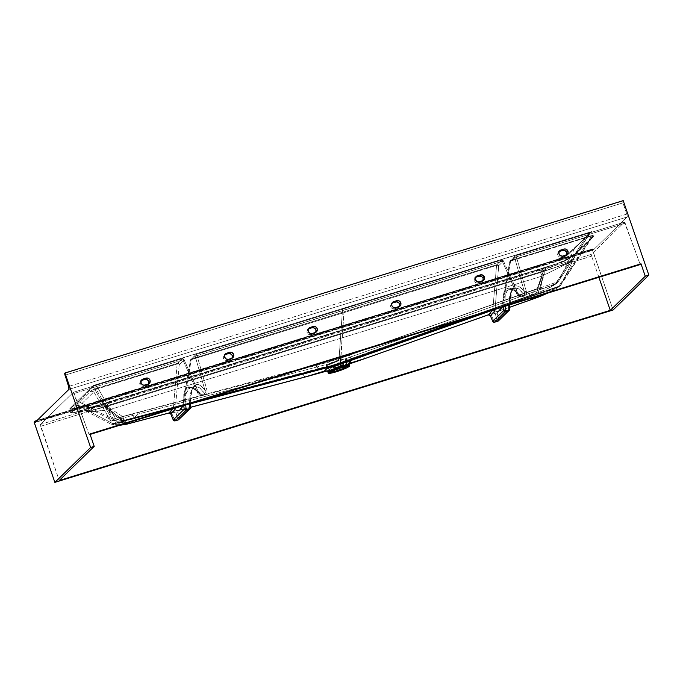 <?xml version="1.0" encoding="UTF-8"?>
<svg xmlns="http://www.w3.org/2000/svg" width="683" height="683" viewBox="0 0 683 683"><rect width="100%" height="100%" fill="white"/><g stroke="black" fill="none" stroke-linecap="round" stroke-linejoin="round"><path stroke-width="0.51" stroke-dasharray="3.42 2.56" d="M205.054 390.522L205.37 392.614L204.704 393.664L199.479 387.628L194.971 386.373L193.391 387.355A1.614 1.545 45.7 0 0 194.39 385.485C197.165 382.95 200.717 384.623 205.045 390.522L201.98 386.902L199.137 384.828L196.584 384.35L194.39 385.485L192.512 388.49L191.189 393.246L190.326 403.482M308.981 328.147L307.418 329.701L306.812 331.383L307 332.595L308.246 331.375L307 332.595L308.639 334.431L311.072 334.653L312.276 333.483L311.072 334.653L314.06 333.731L316.468 331.844M225.39 353.956L223.221 357.192L223.418 358.404L224.664 357.192L223.418 358.404L225.057 360.248L227.49 360.47L228.685 359.292L227.49 360.47L230.47 359.548L232.886 357.653M141.808 379.765L139.639 383.001L139.827 384.213L141.074 383.001L139.827 384.213L141.475 386.057L143.9 386.279L145.103 385.11L143.9 386.279L146.888 385.357L149.304 383.47M326.406 366.464L326.073 366.011L326.833 365.251L330.692 363.339L137.582 414.214L330.692 363.339L336.685 360.94L336.924 359.13L138.367 412.293L137.582 414.214L134.517 417.535L137.582 414.214L115.495 420.028L115.888 420.737L118.142 421.018L125.083 420.028A4.841 1.178 75.2 0 1 125.066 420.045L326.406 366.464C325.646 366.182 326.15 365.567 327.917 364.602A1.614 1.264 -118 0 1 328.788 364.782C327.166 365.653 326.722 366.216 327.439 366.472L134.5 417.552A4.841 1.178 -104.8 0 0 134.517 417.535A4.841 1.178 75.2 0 1 134.5 417.552L327.234 366.498A11.065 1.366 -19 0 1 326.414 366.455L327.439 366.472A10.083 1.246 161 0 0 328.19 366.515L342.832 361.999A10.083 1.246 161 0 0 344.403 361.239C346.144 360.223 346.759 359.599 346.255 359.386A1.614 1.579 109.6 0 1 347.032 358.703C347.579 358.951 346.904 359.617 345.017 360.718L346.255 359.386L338.751 360.709L338.922 363.125A8 0.982 -19 0 1 344.855 362.246A8 0.982 -19 0 1 335.729 366.242L329.898 367.394L333.048 365.268L338.922 363.125L338.751 360.709L328.788 364.782L327.234 365.857L327.439 366.472A10.083 1.246 161 0 0 328.19 366.515L330.623 365.832L327.755 366.387A4.841 1.187 74.4 0 1 325.603 362.886L333.483 362.417L340.091 358.413L537.154 288.67A4.841 1.246 -109.5 0 0 539.655 292.059A4.841 1.246 -109.5 0 0 539.783 291.983L530.614 295.235A4.841 1.246 70.5 0 1 530.486 295.312A4.841 1.246 70.5 0 1 527.985 291.923A4.841 1.246 -109.5 0 0 530.486 295.312A4.841 1.246 -109.5 0 0 530.614 295.235L351.83 358.635L350.797 357.96L349.346 355.237L537.154 288.67L542.148 275.454L543.583 270.75L542.72 270.758L544.385 270.109L543.489 268.282L536.309 270.588L542.72 270.758L536.309 270.588L110.783 401.997L106.275 405.933L543.463 270.929L106.275 405.933L122.795 416.63L316.144 365.49L340.091 358.413A4.841 1.229 -108.7 0 0 342.465 361.845L330.623 365.832L318.287 368.991L316.144 365.49L325.603 362.886A4.841 1.187 -105.6 0 0 327.755 366.387L327.507 366.455M339.075 363.971L339.212 364.398L334.141 366.225L330.709 368.257L336.241 367.292L335.729 366.242A8 0.982 -19 0 1 329.898 367.394L327.114 366.233M179.04 419.49A1.614 1.545 45.7 0 0 179.433 417.987L190.361 407.324A1.614 1.545 -134.3 0 1 190.412 407.871A1.614 1.545 45.7 0 0 190.361 407.324L179.433 417.987L177.896 412.276L182.259 407.572A1.614 1.545 -137.3 0 1 183.326 405.693L183.573 405.053A1.614 1.366 10.1 0 0 182.532 406.069A1.614 1.366 -169.9 0 1 183.573 405.053L191.206 359.685L183.573 405.053L195.338 401.937L183.573 405.053L183.326 405.693L190.42 403.815L183.326 405.693L179.057 410.312L190.437 407.307L179.04 410.329L190.437 407.316L175.266 410.876L168.914 413.01M175.198 420.865L174.404 419.635L177.589 418.653L175.796 412.011L171.646 413.113L174.404 419.635L177.589 418.653L175.796 412.011L177.896 412.276A1.614 1.562 -123.3 0 1 178.98 410.381A1.614 1.562 56.7 0 0 177.896 412.276L177.998 412.19A1.614 1.545 -137.3 0 1 179.057 410.312A1.614 1.545 42.7 0 0 177.998 412.19L182.259 407.572A1.614 1.545 42.7 0 1 183.326 405.693L178.775 410.449M304.106 376.35L305.147 376.982L303.465 375.146L304.106 376.35M126.825 424.109A4.841 1.178 75.2 0 1 124.929 420.617L132.622 418.585C133.509 421.172 134.261 422.316 134.893 422.009C134.261 422.316 133.509 421.172 132.622 418.585L302.876 373.558L303.465 375.146L302.876 373.558L333.381 365.046L350.123 359.446L536.146 293.63L542.2 276.069L108.734 409.928L124.929 420.617L302.876 373.558L336.907 363.885L536.146 293.63L542.2 276.069L564.158 265.081L573.515 259.267L569.34 261.794L560.88 265.422L538.674 273.098L108.136 406.052L93.178 410.167L86.92 411.183L85.546 410.714L86.178 409.672L79.296 406.078L71.194 412.609L73.704 412.652L80.176 411.021L556.116 264.048L567.616 259.446L576.973 252.394L561.144 284.529L558.071 286.706L551.249 289.968L537.914 294.245L543.318 275.232L537.914 294.245C550.071 290.881 557.815 287.645 561.144 284.529A4.841 4.602 -135.3 0 1 558.634 286.758L502.5 306.676L498.214 311.32L509.825 307.205L490.496 313.531L488.302 314.863M503.166 306.872L503.012 296.951L503.969 292.315L505.727 289.344L508.024 288.175L510.893 288.559L514.256 290.471L518.03 293.869C512.617 288.311 508.519 286.8 505.727 289.344A1.614 1.545 45.7 0 0 507.7 290.301L509.339 289.293L514.47 290.36L520.924 296.021L519.541 295.594L518.03 293.869L503.465 261.068L498.761 265.661L495.047 309.382L498.607 266.114A1.614 1.375 4.3 0 0 496.55 265.397L343.925 312.652L340.988 356.953L343.925 312.652A4.841 1.221 72.9 0 1 344.189 311.798L191.471 358.993L196.175 354.4L501.493 260.121L496.78 264.714L344.172 311.798L496.78 264.714L496.55 265.397L343.916 312.652A4.841 1.204 72.8 0 1 344.172 311.798A4.841 1.221 -107.1 0 0 343.925 312.652L340.715 357.038L343.916 312.652L191.206 359.685L343.916 312.652A4.841 1.204 -107.2 0 1 344.172 311.798L191.471 358.993A1.614 1.545 45.7 0 0 190.463 360.863L195.176 356.27L205.045 390.522L206.855 389.745L196.986 355.493L502.295 261.213L517.202 294.655L520.318 297.02L524.578 295.961L526.089 294.569L526.431 291.812L516.399 256.859L625.176 223.273L640.219 264.552L624.407 222.146L591.41 254.324L40.357 424.493L73.303 392.341L182.079 358.754L177.367 363.356L92.726 389.839L90.182 391.572L75.676 405.719L70.281 412.566L70.358 413.036L72.253 413.002L79.672 411.123L560.606 262.485L569.246 258.609L578.006 251.54L594.184 235.934L594.475 234.892L510.875 260.36L515.588 255.766L624.364 222.171L515.588 255.766L516.399 256.859L625.176 223.273L624.364 222.171L591.41 254.324L591.615 256.151L40.553 426.32L59.216 480.525L40.357 424.493L591.41 254.324L591.615 256.151L40.553 426.32L40.357 424.493L73.354 392.315L74.114 393.442L182.89 359.847L197.788 393.297L199.863 395.312L201.98 395.585L206.078 394.057L206.923 392.546L207.017 390.445L196.986 355.493L195.176 356.27L205.045 390.522L204.704 393.664L201.451 389.438L198.42 386.937L195.705 386.228L193.998 386.996A1.614 1.545 -134.3 0 1 193.391 387.355L191.556 390.283L190.258 394.902L189.439 403.755M505.13 306.266L505.07 297.694L505.992 293.178L507.7 290.301L509.364 289.293C514.666 289.618 515.23 291.837 518.832 294.962L518.679 294.8M343.301 361.546A1.614 0.965 65.7 0 0 343.19 361.58A1.614 0.965 65.7 0 0 342.832 361.999A10.083 1.246 161 0 0 344.403 361.239L345.009 360.718A11.065 1.366 -19 0 1 343.301 361.546L539.801 291.965L547.57 288.585L555.177 284.256L533.671 291.897L530.631 295.218L533.671 291.897L534.345 290.01L341.176 357.815L340.783 359.676L345.615 358.729L533.671 291.897L345.615 358.729L347.229 358.951L345.017 360.718A11.065 1.366 -19 0 1 343.301 361.546L342.465 361.845A4.841 1.229 71.3 0 1 340.091 358.413L349.346 355.237L350.797 357.96L351.941 358.566L342.465 361.845A1.614 1.033 74.4 0 0 342.029 362.289L342.832 361.999A1.614 0.965 -114.3 0 1 343.19 361.58A1.614 0.965 -114.3 0 1 343.301 361.546L342.883 361.708M344.795 360.803L346.418 359.71L344.966 359.412A1.614 1.383 81.1 0 1 345.615 358.729L347.032 358.703A1.614 1.579 -70.4 0 0 346.255 359.386M335.729 366.242L336.241 367.292A7.419 0.914 161 0 0 344.744 363.424A7.419 0.914 161 0 0 340.382 364.048A7.419 0.914 161 0 0 339.212 364.398L340.458 368.017L339.212 364.398A7.419 0.914 161 0 0 330.709 368.257A7.419 0.914 161 0 0 336.241 367.292L336.915 369.238L336.241 367.292L341.312 365.456L344.744 363.424L339.212 364.398L338.922 363.125L344.855 362.246L335.729 366.242M509.825 307.196L498.231 311.303L509.825 307.196M336.215 370.212L336.719 371.663L336.215 370.212L343.669 368.274A11.295 1.392 161 0 0 347.485 366.515C349.107 365.49 349.653 364.867 349.115 364.645L347.485 366.515A11.295 1.392 161 0 1 345.871 367.309A11.295 1.392 161 0 1 343.669 368.274A2.578 1.093 -112.3 0 1 343.814 365.798A2.578 1.093 67.7 0 0 343.669 368.274L339.331 369.392L338.913 367.249L339.331 369.392L336.215 370.212M332.971 371.415L333.424 371.219A2.578 1.349 -111.9 0 0 331.707 369.477A2.578 1.349 68.1 0 1 333.424 371.219L332.971 371.415M327.985 372.167L328.181 372.474A11.295 1.392 161 0 0 330.265 372.414A2.578 2.083 -99.2 0 0 327.951 370.715A2.578 2.083 -99.2 0 0 327.567 370.818A13.788 1.699 -19 0 1 326.696 370.937A13.788 1.699 -19 0 0 327.567 370.818A2.578 2.083 80.8 0 1 327.951 370.715A2.578 2.083 80.8 0 1 330.265 372.414A11.295 1.392 161 0 1 328.181 372.474L327.695 371.629M90.096 434.431L89.157 434.721L74.114 393.442L182.89 359.847L197.455 392.648L198.616 392.503L184.051 359.702L179.194 364.748L175.386 408.511L179.194 364.748A1.614 1.375 4.6 0 0 177.136 364.022L173.388 407.76L115.683 423.067L96.09 388.986L177.136 364.022L94.536 389.78L93.802 391.922L111.995 423.229L111.739 424.536L113.89 424.843L118.133 424.049L124.084 422.034L107.333 409.86L91.471 411.721L87.082 411.49L85.691 410.603L86.178 409.672L111.952 423.153L79.296 406.078L71.493 412.259L73.388 412.703L80.176 411.021L556.056 264.065L567.249 259.651L576.973 252.394L561.221 284.418L591.478 238.239L576.973 252.394A4.841 4.644 -134.3 0 1 579.679 250.08L569.853 258.114C566.053 261.478 548.133 266.379 537.675 269.691L100.188 404.788C89.977 407.717 70.819 414.598 70.204 412.703L75.676 405.719A4.841 4.644 -134.3 0 1 79.296 406.078L93.802 391.922L111.952 423.153A4.841 4.337 -30.2 0 0 115.64 422.999L96.09 388.986C94.263 389.762 93.503 390.744 93.802 391.922L79.296 406.078A4.841 4.644 45.7 0 0 75.676 405.719L90.182 391.572A4.841 4.644 -134.3 0 1 93.802 391.922A4.841 4.644 45.7 0 0 90.182 391.572C90.532 390.847 92.581 389.797 96.32 388.396A4.841 1.204 -107.2 0 0 96.09 388.986A4.841 1.204 72.8 0 1 96.32 388.396L177.367 363.356L177.136 364.022L182.079 358.754A1.614 1.545 -134.3 0 1 184.051 359.702L182.89 359.847L182.122 358.729L73.303 392.341L89.157 434.721L90.096 434.431M392.563 302.338L390.394 305.574L390.855 307.35L392.23 308.622L394.057 308.964L397.643 307.922L400.05 306.035M476.145 276.521L473.976 279.757L474.437 281.533L475.812 282.813L477.639 283.155L481.225 282.113L483.641 280.218M559.727 250.712L558.173 252.266L557.567 253.948L558.02 255.724L559.394 257.004L561.221 257.346L564.807 256.304L567.223 254.409M307.837 329.266L306.846 331.998L308.639 334.431L310.466 334.781L314.06 333.731L315.256 332.561L314.06 333.731L315.119 333.15M224.255 355.083L223.256 357.807L225.057 360.248L227.49 360.47L230.47 359.548L231.674 358.37L230.47 359.548L231.528 358.968M140.664 380.892L139.673 383.615L141.475 386.057L143.302 386.399L146.888 385.357L148.091 384.188L146.888 385.357L147.946 384.777M598.897 277.315L591.615 256.151L598.897 277.315M89.934 433.97L89.157 434.721L89.934 433.97M349.816 362.818L347.895 364.022L347.357 366.037L347.459 364.696L348.569 363.629A13.788 1.699 -19 0 1 343.933 365.764A2.578 1.093 67.7 0 0 343.814 365.798A2.578 1.093 -112.3 0 1 343.933 365.764L331.707 369.477A4.841 1.204 73.5 0 1 329.804 366.079A4.841 1.204 -106.5 0 0 331.707 369.477L326.167 371.211M481.421 313.591L492.853 309.544L496.55 265.397L501.493 260.121A1.614 1.545 -134.3 0 1 503.465 261.068L502.295 261.213L516.86 294.014L518.03 293.869L503.465 261.068L498.761 265.661A1.614 1.545 45.7 0 0 496.78 264.714A1.614 1.545 -134.3 0 1 498.761 265.661L498.607 266.114A1.614 1.375 -175.7 0 0 496.55 265.397L492.853 309.544L481.421 313.591M492.656 310.167L492.853 309.544A1.614 1.383 -174.8 0 1 494.27 309.621A1.614 1.383 5.2 0 0 492.853 309.544L492.656 310.167M338.777 360.257L340.783 359.676L341.176 357.815L339.084 358.43L338.777 360.257L345.615 358.729A1.614 1.383 -98.9 0 0 344.966 359.412L340.612 360.172L340.783 359.676L338.751 360.709L339.084 358.43L556.628 282.181L587.235 235.242L589.77 232.34L342.524 308.767L339.084 358.43L336.924 359.13L336.685 360.94L338.777 360.257L338.751 360.709L328.788 364.782A1.614 1.264 62 0 0 327.917 364.602L330.692 363.339A1.614 0.811 -112.1 0 1 331.306 363.629A1.614 0.811 67.9 0 0 330.692 363.339L338.777 360.257M349.397 363.108L348.578 363.629A13.788 1.699 -19 0 1 343.933 365.764L349.431 363.902M544.402 270.016L544.445 269.998C557.337 264.799 565.934 260.582 570.237 257.346C566.386 260.334 557.473 263.979 543.489 268.282L544.402 270.016L560.564 262.938L569.665 257.841L556.807 263.834L538.119 270.041L99.735 405.343L90.369 407.538L87.535 407.538L87.825 406.317L78.349 401.365L70.127 409.091L77.452 407.649L556.218 259.805L565.865 255.997L574.804 248.057L558.609 280.986L553.034 284.7L544.377 287.978L540.185 289.046L544.274 273.456L544.172 270.545L542.72 270.758L544.402 270.016M592.835 248.86L37.027 420.497L592.835 248.86L593.203 249.304L36.19 421.309L593.203 249.304L593.595 249.73L627.122 217.015L68.898 389.395L627.122 217.015A2.578 0.649 -107.2 0 0 626.806 214.095L622.947 202.885L64.723 375.266L622.947 202.885L622.751 201.058L64.526 373.439L623.203 200.623L622.776 202.288L626.96 214.573L627.122 217.015L593.595 249.73L592.887 248.86L592.374 249.389L613.086 309.997L592.545 250.345L34.321 422.734L592.545 250.345L592.81 248.877L34.645 421.24M565.823 256.014L589.702 233.526L574.804 248.057L558.609 280.986L589.702 233.526L591.871 231.52L93.306 385.477L69.845 408.656L69.82 409.168L71.16 409.177L77.469 407.631L558.25 259.13L567.539 254.964L591.871 231.52L342.61 308.477L339.084 358.43L115.453 418.423L115.495 420.028A4.841 4.764 -163.7 0 1 111.961 419.712C111.653 421.274 114.65 420.873 120.942 418.508L107.342 408.383L105.037 405.779L105.822 406.069L106.753 405.386L91.095 407.913L87.766 407.649L87.347 407.111L87.825 406.317L111.927 418.918L112.268 420.455L115.307 420.369L120.942 418.508A4.841 2.723 -101.1 0 0 123.7 420.421C119.602 421.607 112.328 421.317 112.2 420.429L87.586 407.563L103.842 404.046L105.037 405.779L106.753 405.386L110.783 401.997L103.842 404.046L104.96 405.719L87.714 407.623L87.825 406.317L87.535 407.538M71.416 409.1L72.27 408.963M593.595 249.73L35.371 422.111L593.595 249.73M533.099 297.634L535.566 294.945L533.099 297.634M547.092 293.366L558.634 286.758L547.459 293.195M561.144 284.529L558.839 286.22L535.771 294.373L558.839 286.22L591.623 235.968L510.611 261.043L502.756 306.044L559.778 286.16L592.656 235.814L591.623 235.968L558.907 286.109A4.841 3.56 33.2 0 0 560.991 284.845A4.841 3.56 33.2 0 0 561.221 284.418A4.841 3.56 -146.8 0 1 560.991 284.845A4.841 3.56 -146.8 0 1 558.907 286.109L558.839 286.22A4.841 3.543 33.6 0 0 560.905 284.973A4.841 3.543 33.6 0 0 561.144 284.529L557.763 287.731L547.809 293.092M534.345 290.01L533.671 291.897L555.177 284.256L556.628 282.181L534.345 290.01M556.218 259.805L77 407.768A1.614 0.452 73.1 0 1 77.051 407.742A1.614 0.452 73.1 0 1 77.136 407.742L556.218 259.805M327.379 366.455L327.644 366.421A1.614 1.468 86.7 0 1 328.19 366.515A1.614 1.468 -93.3 0 0 327.234 366.498L327.755 366.387A1.614 1.503 69.6 0 1 328.6 366.43A1.614 1.503 -110.4 0 0 327.755 366.387L327.234 366.498A1.614 1.468 86.7 0 1 327.618 366.421L123.717 420.412A4.841 2.723 78.9 0 1 120.942 418.508L122.795 416.63L120.942 418.508L105.703 406.607L106.275 405.933L105.703 406.607L105.472 406.018L106.275 405.933L122.795 416.63A4.841 1.178 -104.8 0 0 124.912 420.139A4.841 1.178 -104.8 0 0 125.066 420.045A4.841 1.178 75.2 0 1 124.921 420.139A4.841 1.178 75.2 0 1 122.795 416.63L132.237 414.129A4.841 1.178 -104.8 0 0 134.363 417.637A4.841 1.178 -104.8 0 0 134.5 417.552A4.841 1.178 75.2 0 1 134.363 417.637A4.841 1.178 75.2 0 1 132.237 414.129L316.144 365.49L317.373 368.282L318.474 368.897L124.186 420.241A4.841 2.723 78.9 0 1 123.7 420.421A4.841 2.723 -101.1 0 0 124.186 420.241C118.227 421.343 115.333 421.266 115.495 420.028L137.582 414.214L138.367 412.293L115.453 418.423L97.097 386.604L95.253 385.05L591.871 231.52L575.709 247.289A1.614 1.545 45.7 0 0 574.804 248.057A1.614 1.545 -134.3 0 1 575.709 247.289L567.539 254.964A1.614 1.545 46.9 0 0 567.197 255.126A1.614 1.545 -133.1 0 1 567.539 254.964C565.78 256.304 562.066 257.892 556.414 259.728L565.865 255.997L560.982 258.678C565.575 255.988 568.871 253.624 570.868 251.592M590.266 232.877L590.966 232.186A4.841 2.203 -129.1 0 1 589.77 232.34L587.235 235.242L555.177 284.256C552.479 286.279 547.664 288.73 540.74 291.607A4.841 0.452 67.8 0 0 540.808 291.624A4.841 0.452 67.8 0 0 540.185 289.046C548.697 286.834 554.494 284.521 557.584 282.105A4.841 4.397 -128 0 1 556.397 283.599A4.841 4.397 -128 0 1 555.177 284.256A4.841 4.397 52 0 0 556.397 283.599A4.841 4.397 52 0 0 557.584 282.105L558.609 280.986A4.841 3.876 -145.4 0 1 558.318 281.498A4.841 3.876 -145.4 0 1 556.269 282.847A4.841 3.876 34.6 0 0 558.318 281.498A4.841 3.876 34.6 0 0 558.609 280.986L558.942 280.491A4.841 3.56 -146.8 0 1 558.72 280.909A4.841 3.56 -146.8 0 1 556.628 282.181A4.841 3.56 33.2 0 0 558.72 280.909A4.841 3.56 33.2 0 0 558.942 280.491L589.702 233.526A4.841 3.56 -146.8 0 1 589.472 233.953A4.841 3.56 -146.8 0 1 587.235 235.242A4.841 3.56 33.2 0 0 589.472 233.953A4.841 3.56 33.2 0 0 589.702 233.526L591.871 231.52L589.77 232.34L590.65 232.485M592.076 237.411L592.537 236.617M538.827 296.96L537.914 294.245A4.841 1.417 20.9 0 1 536.146 293.63L537.914 294.245L538.819 296.951M538.776 296.943L537.623 296.362L536.146 293.63A4.841 1.246 -109.5 0 0 538.503 297.045M531.297 299.598C530.64 299.914 529.76 298.812 528.668 296.285C529.76 298.812 530.64 299.914 531.297 299.598M364.013 356.449L363.296 354.895L364.013 356.449M365.9 358.225L364.756 357.619L365.9 358.225M494.612 322.231L493.818 321.001L497.002 320.02L495.166 313.207L491.128 314.632L493.818 321.001L497.002 320.02L495.166 313.207L497.292 313.147A1.614 1.545 -137.3 0 1 498.231 311.303A1.614 1.545 42.7 0 0 497.292 313.147L501.561 308.511A1.614 1.545 -137.3 0 1 502.5 306.676A1.614 1.545 42.7 0 0 501.561 308.511L501.885 307.683A1.614 1.366 -169.8 0 1 502.756 306.044A1.614 1.366 10.2 0 0 501.885 307.683L509.697 262.682A1.614 1.357 -170.5 0 1 510.611 261.043A1.614 1.357 9.5 0 0 509.697 262.682L509.877 262.229A1.614 1.545 -134.3 0 1 510.875 260.36A1.614 1.545 45.7 0 0 509.877 262.229L514.589 257.636L524.459 291.88L526.269 291.112L516.399 256.859L514.589 257.636L524.459 291.88L521.274 288.149L518.329 286.092L515.708 285.767L513.488 287.184L511.746 290.301L510.525 295.03L509.774 308.69L498.846 319.345L497.198 313.224L501.885 307.683L509.766 262.409L514.589 257.636A1.614 1.545 -134.3 0 1 515.588 255.766L510.611 261.043L510.875 260.36L591.862 235.379A4.841 1.221 -107.1 0 0 591.623 235.968A4.841 1.221 72.9 0 1 591.862 235.379C594.884 234.679 595.661 234.867 594.184 235.934A4.841 4.644 45.7 0 0 591.478 238.239A4.841 4.644 -134.3 0 1 594.184 235.934L579.679 250.08A4.841 4.644 45.7 0 0 576.973 252.394L591.478 238.239L592.118 237.334L591.623 235.968L510.611 261.043L502.5 306.676L535.566 294.945L535.771 294.373L502.756 306.044L497.958 311.439M348.253 363.757L342.986 366.105L349.192 364.013L338.913 367.249A4.841 1.221 72.1 0 1 336.907 363.885A4.841 1.221 -107.9 0 0 338.913 367.249L327.567 370.818M343.327 365.986L342.712 366.19M558.839 286.22L558.634 286.758A4.841 1.229 -109.5 0 0 558.839 286.22M549.9 269.341L541.901 272.039L543.318 275.232C556.03 269.358 570.698 262.161 573.652 259.139C570.493 261.709 562.579 265.106 549.9 269.341M541.901 272.039L540.057 272.645A4.841 1.221 72.1 0 1 542.2 276.069L543.318 275.232A4.841 0.487 -107.5 0 0 541.901 272.039M120.114 425.168L115.461 423.614L139.187 417.347L136.702 420.036L139.187 417.347L173.192 408.366L115.461 423.614A4.841 4.67 -140.3 0 1 111.995 423.229L111.918 424.647L124.084 422.034L107.333 409.86L108.734 409.928A4.841 1.204 -106.4 0 0 106.702 406.47A4.841 1.204 73.6 0 1 108.734 409.928L542.2 276.069A4.841 1.221 -107.9 0 0 540.057 272.645L108.136 406.052L97.857 408.929L85.887 411.055L86.178 409.672L86.195 411.2L93.819 411.584L108.734 409.928L124.929 420.617L124.084 422.034A4.841 2.493 -101.8 0 0 126.782 424.194M331.955 371.885L329.898 367.394A8 0.982 -19 0 1 329.829 367.369A8 0.982 -19 0 1 338.922 363.125M530.631 295.218L351.719 358.626L530.614 295.235A4.841 1.246 -109.5 0 0 530.631 295.218A4.841 1.246 70.5 0 1 530.614 295.235L539.783 291.983L530.631 295.218M539.783 291.983A4.841 1.246 -109.5 0 0 539.801 291.965A4.841 1.246 70.5 0 1 539.647 292.068A4.841 1.246 70.5 0 1 537.154 288.67L543.463 270.929L544.172 270.545L544.402 271.134A6.454 1.784 11.7 0 1 543.463 270.929A6.454 1.784 -168.3 0 0 544.402 271.134L540.185 289.046L537.154 288.67L540.185 289.046A4.841 0.452 -112.2 0 1 540.808 291.624A4.841 0.452 -112.2 0 1 540.74 291.607L539.801 291.965A4.841 1.246 70.5 0 1 539.783 291.983M338.87 363.279L334.457 364.594L338.87 363.279M34.201 421.633L592.426 249.252L34.201 421.633M626.806 214.095L68.582 386.476L626.806 214.095M558.592 251.831L557.601 254.563L559.394 257.004L561.827 257.226L563.023 256.048L561.827 257.226L564.807 256.304L566.011 255.126L564.807 256.304L565.874 255.724M475.009 277.648L474.011 280.371L475.812 282.813L478.237 283.035L479.44 281.866L478.237 283.035L481.225 282.113L482.429 280.944L481.225 282.113L482.283 281.533M391.419 303.457L390.428 306.18L392.23 308.622L394.654 308.844L395.858 307.674L394.654 308.844L397.643 307.922L398.846 306.752L397.643 307.922L398.701 307.341M510.141 289.131L513.223 289.72L516.86 292.042L520.924 296.021L524.117 295.03L520.864 290.796L517.825 288.294L514.401 287.731L510.474 292.998L508.852 305.122L509.672 296.277L510.961 291.65L512.796 288.73L515.11 287.594M524.578 295.961L524.117 295.03L520.924 296.021L521.394 296.943L524.578 295.961C526.354 294.877 526.917 293.255 526.269 291.112L524.459 291.88L524.117 295.03L524.578 295.961M521.394 296.943L518.055 293.775L516.86 294.014C517.748 296.081 519.259 297.062 521.394 296.943M498.453 320.856A1.614 1.545 45.7 0 0 498.846 319.345L509.774 308.69A1.614 1.545 -134.3 0 1 509.825 309.237A1.614 1.545 45.7 0 0 509.774 308.69C509.86 285.725 514.76 280.124 524.459 291.88L524.783 293.972L524.117 295.03L518.875 288.986L514.401 287.731L511.874 290.864L509.834 304.814M505.668 310.961C504.199 300.17 504.874 293.289 507.7 290.301A1.614 1.545 -134.3 0 1 505.727 289.344C502.825 292.418 502.116 299.504 503.61 310.594M509.825 309.237A1.614 1.545 -134.3 0 1 509.373 310.202M498.163 311.363L494.535 312.105L495.166 313.207L497.198 313.224A1.614 1.562 -123.9 0 1 498.163 311.363A1.614 1.562 56.1 0 0 497.198 313.224L498.846 319.345L497.002 320.02L498.846 319.345L497.847 321.215L497.002 320.02L497.745 321.249M492.725 321.334L493.818 321.001L494.552 322.231M490.309 315.768L491.128 314.632L493.818 321.001L492.648 321.317M490.377 315.785L491.128 314.632L490.496 313.531L488.362 314.837M494.535 312.105L490.496 313.531L491.128 314.632L495.166 313.207L494.535 312.105M191.206 359.685L191.471 358.993L191.206 359.685A1.614 1.349 9.2 0 0 190.284 361.324L195.176 356.27A1.614 1.545 -134.3 0 1 196.175 354.4L191.471 358.993A1.614 1.545 -134.3 0 0 190.463 360.863L190.284 361.324A1.614 1.349 -170.8 0 1 191.206 359.685M327.977 372.03L328.181 372.474M87.766 407.649L87.347 407.111M87.825 406.317L78.349 401.365L93.247 386.834L111.927 418.918L87.825 406.317M190.719 387.765L195.048 388.986L201.98 395.585L201.511 394.654L204.704 393.664L201.007 394.654L198.642 392.409L199.419 393.596C195.031 389.105 191.872 387.21 189.951 387.927L186.186 393.143L185.716 404.908L185.656 396.336L186.579 391.829L188.286 388.943L190.719 387.765L193.801 388.354L197.438 390.676L201.511 394.654L191.633 387.252L186.51 387.807L183.787 394.108L183.753 405.514L183.889 393.51L185.119 389.651L187.065 387.389L188.303 386.877L191.231 387.107L194.706 389.003L198.616 392.503L184.051 359.702L179.194 364.748A1.614 1.375 -175.4 0 0 177.136 364.022L173.388 407.76A1.614 1.383 -174.6 0 1 175.121 408.178A1.614 1.383 5.4 0 0 173.388 407.76L173.192 408.366A1.614 1.545 -137.6 0 1 174.242 408.451A1.614 1.545 42.4 0 0 173.192 408.366L173.388 407.76L139.417 416.775L139.187 417.347L139.417 416.775L115.683 423.067A4.841 1.187 75.2 0 1 115.461 423.614L115.683 423.067L111.995 423.229A4.841 4.337 -31 0 0 115.683 423.067L115.64 422.999A4.841 4.337 149.8 0 1 111.952 423.153L115.461 423.614L115.162 424.57L116.144 425.133L120.379 425.142M86.348 411.268L85.879 410.97M111.739 424.536L112.533 424.817M77.136 407.742A1.614 0.452 -106.9 0 0 77.051 407.742A1.614 0.452 -106.9 0 0 77 407.768C71.613 409.339 69.231 409.638 69.845 408.656A1.614 1.554 -135.6 0 1 70.221 408.588L72.074 409.006L77.136 407.742M70.238 408.571L70.221 408.588A1.614 1.554 44.4 0 0 69.845 408.656L77.145 401.245A1.614 1.545 -134.3 0 1 78.349 401.365L70.238 408.571M93.349 385.63L93.247 386.834L78.349 401.365A1.614 1.545 45.7 0 0 77.145 401.245L93.349 385.63M342.61 308.477L93.306 385.477L342.61 308.477M126.842 424.177L125.604 423.912L124.246 422.35L124.929 420.617L126.159 423.426L127.2 424.041M328.54 370.57L328.045 370.707M107.333 409.86A4.841 1.912 -106.8 0 0 104.866 407A4.841 1.912 73.2 0 1 107.333 409.86M111.961 419.712A4.841 4.764 16.3 0 0 115.495 420.028L115.572 418.935A4.841 4.491 159.4 0 1 111.927 418.918L112.225 420.438M115.572 418.935L115.453 418.423A4.841 4.337 149.7 0 1 111.764 418.585L111.927 418.918A4.841 4.491 -20.6 0 0 115.572 418.935M93.247 386.834L111.764 418.585A4.841 4.337 -30.3 0 0 115.453 418.423L97.097 386.604A4.841 4.337 149.8 0 1 93.247 386.834A4.841 4.337 -30.2 0 0 97.097 386.604L95.253 385.05A4.841 3.867 106.4 0 1 93.409 385.835L93.247 386.834M93.306 385.477L93.409 385.835A4.841 3.867 -73.6 0 0 95.253 385.05L93.306 385.477M327.234 366.498A11.065 1.366 -19 0 1 326.414 366.455M334.457 364.594L330.623 365.832L334.457 364.594M195.705 386.228L193.391 387.355C190.54 390.352 189.225 397.438 189.439 408.613M182.259 407.572L190.284 361.324L182.592 406.726A1.614 1.366 -169.9 0 1 182.532 406.069A1.614 1.366 10.1 0 0 182.592 406.726L182.259 407.572M73.354 392.315L182.122 358.729L184.051 359.702A1.614 1.545 45.7 0 0 182.079 358.754L182.89 359.847L184.051 359.582L198.642 392.418L197.455 392.648C198.343 394.723 199.854 395.696 201.98 395.585L205.173 394.595L204.704 393.664L205.173 394.595C206.94 393.502 207.504 391.888 206.855 389.745L205.045 390.522M179.339 364.304A1.614 1.545 45.7 0 0 177.367 363.356A1.614 1.545 -134.3 0 1 179.339 364.304M190.446 407.708L190.361 407.324C190.122 395.85 191.471 388.567 194.39 385.485A1.614 1.545 -134.3 0 1 194.006 386.988L191.522 392.563L190.42 403.448M190.412 407.871A1.614 1.545 -134.3 0 1 189.959 408.835M178.98 410.381L175.266 410.876L175.796 412.011L177.896 412.276L179.433 417.987L177.589 418.653L179.433 417.987L178.434 419.849L177.589 418.653L178.331 419.883M173.269 419.891L174.404 419.635L175.249 420.839M170.724 413.949L171.646 413.113L174.404 419.635L173.311 419.968M170.793 414.026L171.646 413.113L171.117 411.977L168.897 413.044M171.646 413.113L175.796 412.011L175.266 410.876L171.117 411.977L171.646 413.113M516.399 256.859L515.588 255.766A1.614 1.545 45.7 0 0 514.589 257.636L516.399 256.859M196.986 355.493L196.175 354.4A1.614 1.545 45.7 0 0 195.176 356.27L502.295 261.213L501.535 260.086L196.226 354.375L196.986 355.493M503.465 261.068A1.614 1.545 45.7 0 0 501.493 260.121L502.295 261.213L503.465 261.068M503.465 260.949L518.832 294.962M503.491 260.974L501.535 260.086L196.226 354.375L190.864 359.352L190.216 360.709L182.6 406.12L178.331 410.748L190.437 407.367M344.83 360.786L540.808 291.624C547.382 288.704 550.361 287.765 556.397 283.607L558.327 281.498L590.675 232.451L570.493 251.95M344.813 362.314L346.375 359.77M345.991 367.053L344.855 362.246M624.407 222.146L514.982 256.125L509.629 262.067L501.903 307.068L497.634 311.696L509.825 307.239M349.585 362.818L348.176 363.8M87.586 407.563L84.205 406.487L88.73 406.231L72.082 408.997L556.133 259.805L565.865 255.997M73.354 412.711L89.26 410.065L83.591 410.304L86.28 411.209M573.071 254.844C570.698 257.09 567.308 259.489 562.912 262.041L567.351 259.591M571.312 256.373L577.861 251.156L592.366 237.01L560.914 284.965M567.308 259.617L555.8 264.048L73.405 412.703M509.364 289.293L514.401 287.731M326.918 371.031L328.412 370.604L326.423 370.869M85.887 411.055L112.456 424.894L119.397 425.381M189.951 387.927L194.988 386.373M35.345 422.128L593.57 249.747"/><path stroke-width="1.02" d="M308.246 331.375L309.86 333.253L312.276 333.483A3.227 3.099 -134.3 0 1 308.246 331.375L308.246 331.375A3.227 3.099 -134.3 0 1 310.184 327.43L308.383 328.967L308.246 331.375M315.529 332.715L316.109 330.427L315.307 328.754L313.728 327.755L311.883 327.763L313.173 326.508A3.227 3.099 -134.3 0 1 316.468 331.844A3.227 3.099 -134.3 0 1 315.256 332.561L312.276 333.483L315.819 332.322L317.066 331.024L317.202 328.608L315.589 326.739L313.173 326.508L310.184 327.43L308.332 328.924M224.664 357.192L226.269 359.062L228.685 359.292A3.227 3.099 -134.3 0 1 224.664 357.192L224.664 357.192A3.227 3.099 -134.3 0 1 226.602 353.239L224.801 354.776L224.664 357.192M148.365 384.341L148.971 382.659L148.518 380.883L147.144 379.611L144.711 379.389L146.008 378.126A3.227 3.099 -134.3 0 1 149.304 383.47A3.227 3.099 -134.3 0 1 148.091 384.188L145.103 385.11A3.227 3.099 -134.3 0 1 141.074 383.001L142.158 384.529L143.882 385.229L148.091 384.188L149.893 382.642L150.029 380.235L148.954 378.706L147.229 378.006L143.02 379.048L141.21 380.593L141.074 383.001A3.227 3.099 -134.3 0 1 143.02 379.048L141.168 380.551M168.914 413.01L127.2 424.041A4.841 1.178 75.2 0 1 127.055 424.126L168.974 412.984L172.671 408.929L168.974 412.984L134.91 421.992L136.702 420.036L134.91 421.992L127.209 424.023L168.974 412.984A1.614 1.545 -137.6 0 1 170.887 413.941L173.269 419.891L184.197 409.228L183.744 405.48M183.753 405.514L184.197 409.228L173.269 419.891L170.793 414.026L168.957 413.002A1.614 1.545 42.4 0 1 170.887 413.941L170.733 414.018M304.84 377.059L190.437 407.307L305.429 376.888L325.023 370.903L324.877 370.297L326.5 368.999L332.57 366.276A2.578 0.948 -110.4 0 1 334.311 368.683L329.94 370.562A2.578 2.015 62 0 0 327.208 368.598L332.57 366.276L190.42 403.815L332.57 366.276L340.236 363.476L195.338 401.937L340.236 363.476L350.575 361.384A2.578 2.536 -70.4 0 0 349.115 364.645L346.648 364.876A2.578 1.989 77.6 0 1 347.536 361.657L350.772 361.503L349.252 363.202M134.585 422.085L168.846 413.078M399.12 306.906L399.692 304.618L398.898 302.945L397.31 301.946L395.466 301.954L396.755 300.691A3.227 3.099 -134.3 0 1 400.784 302.8L399.538 304.02L398.898 302.945L396.695 301.826L391.922 303.115M482.702 281.097L483.316 279.415L482.855 277.639L481.481 276.367L479.048 276.145L480.345 274.882A3.227 3.099 -134.3 0 1 484.367 276.991L483.12 278.203L481.481 276.367L480.277 276.017L475.505 277.307M566.284 255.288L566.899 253.606L566.438 251.831L564.474 250.32L562.638 250.337L563.927 249.073A3.227 3.099 -134.3 0 1 567.957 251.182L566.711 252.394L565.063 250.559L563.859 250.209L559.087 251.489M338.922 363.125L339.075 363.971M488.371 314.778L365.9 358.225L349.192 363.988L365.9 358.225L348.578 363.629L365.875 358.225L488.422 314.795L365.678 358.285L488.43 314.778L492.656 310.167L347.536 361.657L492.656 310.167L492.853 309.544L492.656 310.167A1.614 1.545 -137.5 0 1 494.688 311.089L490.377 315.785L492.682 321.249L503.61 310.594L503.149 306.701M538.819 296.951L538.793 296.926A4.841 1.246 70.5 0 1 538.776 296.943L509.825 307.205L538.776 296.943A4.841 1.246 -109.5 0 0 538.793 296.926L531.314 299.581L533.099 297.634L531.314 299.581L547.459 293.195L538.648 297.028A4.841 1.246 -109.5 0 0 538.776 296.943L538.289 296.977M327.985 372.167L328.181 372.474C327.652 372.115 328.241 371.484 329.94 370.562L327.985 372.167M349.039 363.245L349.585 362.818L349.312 364.807L340.834 366.122L340.732 363.407L340.245 363.476L340.715 357.038L340.245 363.476L481.421 313.591L340.569 363.373L340.988 356.953L340.569 363.373L341.184 366.028L340.791 363.458L347.536 361.657A2.578 1.989 -102.4 0 0 346.648 364.876L340.834 366.122L341.227 367.266A11.295 1.392 -19 0 1 349.653 365.789A11.295 1.392 -19 0 1 336.719 371.663A11.295 1.392 -19 0 1 328.292 373.14A11.295 1.392 -19 0 1 341.227 367.266L340.834 366.122L329.94 370.562A2.578 2.015 -118 0 0 327.208 368.598C325.125 369.725 324.399 370.493 325.023 370.903L305.147 376.982L327.567 370.818L305.011 377.059L326.918 371.031M340.458 368.017A7.419 0.914 -19 0 1 345.991 367.053A7.419 0.914 -19 0 1 337.496 370.912L336.915 369.238L337.496 370.912A7.419 0.914 -19 0 1 331.955 371.885A7.419 0.914 -19 0 1 340.458 368.017L334.61 370.186L331.972 371.911L336.83 371.117L343.344 368.743L345.888 366.95L340.458 368.017M640.219 264.552L90.096 434.431L640.219 264.552L640.995 263.8L89.934 433.97L94.211 446.383L90.626 447.485L64.979 373.003L623.203 200.623L648.85 275.104L645.264 276.214L640.995 263.8L89.934 433.97L94.211 446.383L90.626 447.485L54.862 482.377L34.218 422.367L34.585 421.257L34.321 422.734L54.862 482.377L613.086 309.997L648.85 275.104L623.203 200.623L64.979 373.003L64.526 373.439L64.979 373.003L90.626 447.485L54.862 482.377L613.086 309.997L648.85 275.104L645.264 276.214L610.278 310.347L598.897 277.315L610.278 310.347L59.216 480.525L610.278 310.347L645.264 276.214L640.995 263.8L640.219 264.552M315.777 332.348L315.956 329.829L314.308 327.985L311.883 327.763L307.837 329.266M231.947 358.532L232.374 355.638L230.726 353.803L228.899 353.452L224.75 354.733M148.604 383.974L148.783 381.447L147.144 379.611L144.711 379.389L140.664 380.892M399.359 306.539L399.538 304.02L400.784 302.8A3.227 3.099 -134.3 0 1 398.846 306.752L395.858 307.674A3.227 3.099 -134.3 0 1 392.563 302.338A3.227 3.099 -134.3 0 1 393.775 301.613L391.752 303.73L391.829 305.566L392.913 307.094L395.252 307.794L399.905 306.172L400.861 304.635L400.784 302.8L398.59 300.691L393.775 301.613L391.419 303.457M482.949 280.722L483.12 278.203L484.367 276.991A3.227 3.099 -134.3 0 1 482.429 280.944L479.44 281.866A3.227 3.099 -134.3 0 1 476.145 276.521A3.227 3.099 -134.3 0 1 477.357 275.804L475.872 276.828L475.24 278.527L476.495 281.285L478.843 281.985L483.487 280.354L484.443 278.826L484.367 276.991L482.172 274.882L477.357 275.804L475.009 277.648M566.531 254.913L566.711 252.394L567.957 251.182A3.227 3.099 -134.3 0 1 566.011 255.126L563.023 256.048A3.227 3.099 -134.3 0 1 559.727 250.712A3.227 3.099 -134.3 0 1 560.939 249.995L563.927 249.073L560.376 250.234L559.138 251.532L559.001 253.948L560.077 255.468L562.425 256.168L567.078 254.546L568.034 253.017L567.957 251.182L565.763 249.073L563.927 249.073L562.638 250.337L558.592 251.831M232.194 358.157L232.527 356.236L231.725 354.571L229.522 353.452L228.301 353.581L229.59 352.317A3.227 3.099 -134.3 0 1 232.886 357.653A3.227 3.099 -134.3 0 1 231.674 358.37L228.685 359.292L232.237 358.14L233.475 356.833L233.62 354.426L232.007 352.556L230.188 352.197L226.602 353.239L224.255 355.083M349.115 365.277L349.115 364.645A2.578 2.536 109.6 0 1 350.575 361.384L349.397 363.108M35.371 422.111L68.898 389.395L68.735 386.954L64.526 373.439L68.582 386.476A2.578 0.649 72.8 0 1 68.898 389.395L35.371 422.111L34.978 421.684L35.371 422.111M341.227 367.266L349.252 365.584L349.423 366.242L346.409 368.009L334.721 372.252L328.318 373.191L332.331 370.562L341.227 367.266M538.503 297.045A4.841 1.246 -109.5 0 0 538.648 297.028L509.825 307.239M365.644 358.31L488.311 314.863L492.656 310.167A1.614 1.545 42.5 0 1 494.688 311.089L490.471 315.7A1.614 1.545 42.5 0 0 488.43 314.778L488.43 314.778A1.614 1.545 -137.5 0 1 490.471 315.7L490.377 315.785A1.614 1.554 57.2 0 0 488.362 314.837A1.614 1.554 -122.8 0 1 490.377 315.785L490.292 315.614M340.416 363.33L340.834 366.122L334.311 368.683A2.578 0.948 69.6 0 0 332.57 366.276L339.98 363.706L340.501 366.242L339.98 363.706L340.416 363.33M59.216 480.525L94.211 446.383L59.216 480.525M560.939 249.995L559.65 251.25L560.939 249.995M476.068 277.067L477.357 275.804L480.345 274.882L479.048 276.145L476.068 277.067M392.477 302.876L393.775 301.613L396.755 300.691L395.466 301.954L392.477 302.876M509.842 308.878L509.125 309.886L505.668 310.961L503.61 310.594A1.614 1.05 -8 0 0 505.668 310.961L505.582 311.542L508.767 310.56L497.847 321.215L494.654 322.197L505.582 311.542L508.767 310.56L508.852 305.122L508.852 309.98L505.668 310.961L505.13 306.266M495.047 309.382L494.97 310.261A1.614 1.383 5.2 0 0 494.27 309.621A1.614 1.383 -174.8 0 1 494.97 310.261L495.047 309.382M497.745 321.249L508.767 310.56A1.614 1.545 45.7 0 0 509.373 310.202A1.614 1.545 -134.3 0 1 508.767 310.56L508.852 309.98A1.614 1.016 -1.5 0 0 509.86 309.015A1.614 1.016 -1.5 0 0 509.774 308.69M503.61 310.594A1.614 1.545 45.7 0 0 505.582 311.542A1.614 1.545 -134.3 0 1 503.61 310.594L492.682 321.249A1.614 1.545 45.7 0 0 494.654 322.197L497.847 321.215A1.614 1.545 45.7 0 0 498.453 320.856L509.373 310.202A1.614 1.545 45.7 0 0 509.825 309.237L509.825 309.237M492.725 321.334L492.682 321.249A1.614 1.545 -134.3 0 0 494.654 322.197L505.668 310.961M494.552 322.231L497.796 321.241M327.977 372.03L325.996 370.784M327.046 371.1L328.181 372.474M326.696 370.937A13.788 1.699 -19 0 1 325.031 370.903A13.788 1.699 -19 0 0 326.696 370.937M34.585 421.257L36.19 421.309L34.585 421.257M119.303 425.227L127.209 424.023L120.114 425.168M119.397 425.381L126.799 424.186A4.841 2.493 -101.8 0 0 127.209 424.023L126.44 424.211M127.2 424.041L126.739 424.066L127.2 424.041A4.841 1.178 -104.8 0 0 127.209 424.023A4.841 1.178 75.2 0 1 127.2 424.041L134.893 422.009M141.731 380.311L143.02 379.048L146.008 378.126L144.711 379.389L141.731 380.311M225.313 354.503L226.602 353.239L229.59 352.317L228.301 353.581L225.313 354.503M308.895 328.685L310.184 327.43L313.173 326.508L311.883 327.763L308.895 328.685M189.439 403.755L189.353 409.194L178.434 419.849L175.249 420.839L173.269 419.891A1.614 1.545 45.7 0 0 175.249 420.839L186.169 410.176A1.614 1.545 -134.3 0 1 184.197 409.228A1.614 1.545 45.7 0 0 186.169 410.176L185.716 404.908L186.169 410.176L189.353 409.194L178.434 419.849L175.249 420.839L186.169 410.176L189.353 409.194L189.439 408.613L185.656 409.723L184.197 409.228A1.614 1.05 -8 0 0 186.254 409.595L189.439 408.613A1.614 1.016 -1.5 0 0 190.446 407.657A1.614 1.016 -1.5 0 0 190.361 407.324L190.335 403.303M175.42 408.084L175.113 409.322L170.887 413.941L175.113 409.322A1.614 1.545 42.4 0 0 174.242 408.451A1.614 1.545 -137.6 0 1 175.113 409.322L175.386 408.511A1.614 1.383 5.4 0 0 175.121 408.178A1.614 1.383 -174.6 0 1 175.386 408.511L175.42 408.084M190.429 407.512L189.439 408.613M190.42 403.448L189.959 408.835A1.614 1.545 -134.3 0 1 189.353 409.194A1.614 1.545 45.7 0 0 190.412 407.871L190.412 407.871M178.434 419.849A1.614 1.545 45.7 0 0 179.04 419.49L178.434 419.849M178.331 419.883L175.198 420.865L173.234 419.951L170.733 413.881M170.793 414.026A1.614 1.554 56.5 0 0 168.897 413.044A1.614 1.554 -123.5 0 1 170.793 414.026M34.611 421.24L37.027 420.497L34.645 421.24M190.437 407.367L305.011 377.059M327.994 372.278L328.292 373.14M349.312 364.807L349.653 365.789M547.809 293.092L538.827 296.96M349.192 364.013L365.781 358.293M509.834 304.814L509.373 310.202M492.639 321.3L494.612 322.231M490.3 315.751L488.311 314.863M178.391 419.883L189.959 408.835"/></g></svg>

